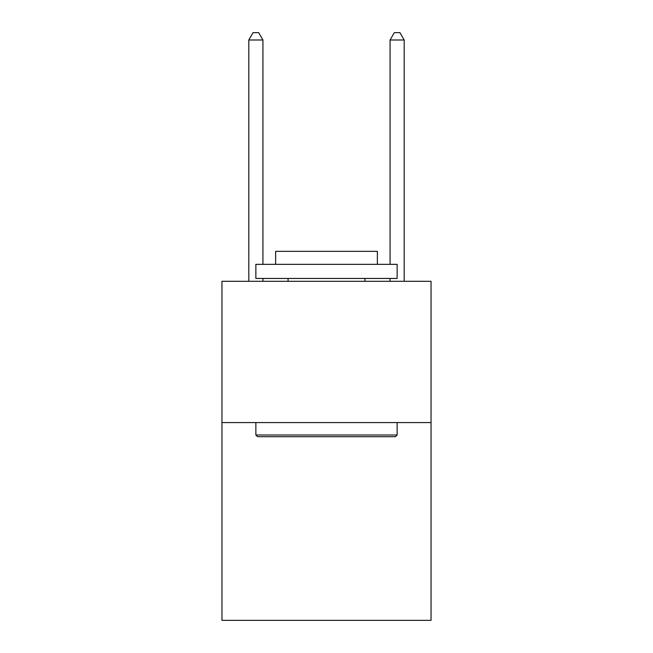 <?xml version="1.0" encoding="UTF-8"?>
<svg xmlns="http://www.w3.org/2000/svg" width="653" height="653" viewBox="0 0 653 653"><rect width="100%" height="100%" fill="white"/><g stroke="black" fill="none" stroke-linecap="round" stroke-linejoin="round"><path stroke-width="0.98" d="M431.045 422.564L431.045 620.35L221.955 620.35L221.955 281.296L431.045 281.296L431.045 422.564L221.955 422.564M257.56 436.694L255.862 434.996L397.138 434.996L395.44 436.694L257.56 436.694M397.138 264.343L397.138 278.464L255.862 278.464L255.862 264.343L397.138 264.343M275.639 264.343L275.639 251.34L377.361 251.34L377.361 264.343M397.138 422.564L397.138 434.996M255.862 422.564L255.862 434.996M364.929 278.464L364.929 281.296M288.071 278.464L288.071 281.296M262.93 264.343L262.93 39.996L248.801 39.996L248.801 281.296M262.93 278.464L262.93 281.296M248.801 39.996L253.038 32.65L258.686 32.65L262.93 39.996M404.199 281.296L404.199 39.996L390.07 39.996L390.07 264.343M390.07 281.296L390.07 278.464M390.07 39.996L394.314 32.65L399.963 32.65L404.199 39.996"/></g></svg>
